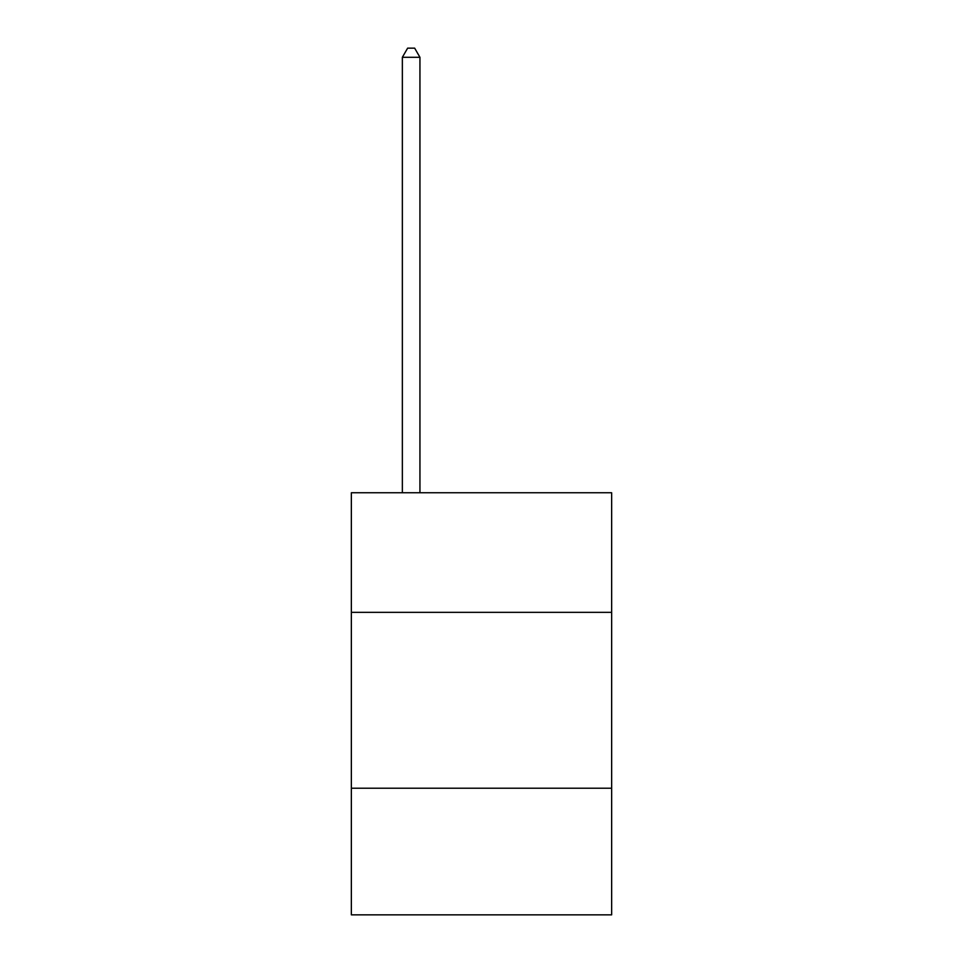 <?xml version="1.0" encoding="UTF-8"?>
<svg xmlns="http://www.w3.org/2000/svg" width="963" height="963" viewBox="0 0 963 963"><rect width="100%" height="100%" fill="white"/><g stroke="black" fill="none" stroke-linecap="round" stroke-linejoin="round"><path stroke-width="1.44" d="M611.649 612.348L611.649 492.755L351.351 492.755L351.351 612.348L611.649 612.348L611.649 914.85L351.351 914.85L351.351 612.348M611.649 788.228L351.351 788.228M419.94 492.755L419.94 57.299L402.353 57.299L402.353 492.755M402.353 57.299L407.638 48.15L414.668 48.15L419.94 57.299"/></g></svg>
